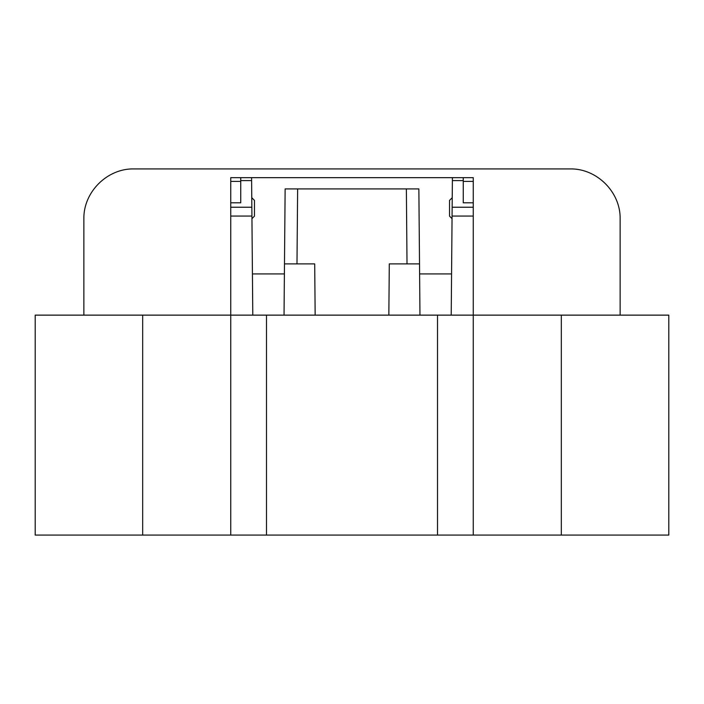 <?xml version="1.0" encoding="UTF-8"?>
<svg xmlns="http://www.w3.org/2000/svg" width="704" height="704" viewBox="0 0 704 704"><rect width="100%" height="100%" fill="white"/><g stroke="black" fill="none" stroke-linecap="round" stroke-linejoin="round"><path stroke-width="1.06" d="M315.154 315.137L314.706 263.894L284.478 263.894L285.138 188.91L418.862 188.91L419.522 263.894L407.018 263.894L419.522 263.894L419.962 315.137M297.634 188.91L296.982 263.894L284.478 263.894L284.038 315.137M35.2 315.137L35.2 535.084L35.2 315.137L473.255 315.137L473.255 202.814L463.258 202.814L463.258 180.594L452.382 180.594L452.408 177.663L251.592 177.663L251.847 207.231L230.745 207.231L230.745 202.814L240.742 202.814L240.742 177.672L230.745 177.672L251.592 177.663M451.211 315.137L452.382 180.594M284.398 273.918L252.428 273.918M406.366 188.91L407.018 263.894L389.294 263.894L388.846 315.137M419.602 273.918L451.572 273.918M561.326 315.137L473.255 315.137L473.255 535.084L668.8 535.084L668.8 315.137L561.326 315.137L561.326 535.084M230.745 207.231L230.745 535.084L473.255 535.084M35.2 535.084L230.745 535.084M252.789 315.137L251.847 207.231M620.136 268.91L620.136 260.814M620.136 259.996L620.136 218.909C620.69 192.183 596.869 168.362 570.143 168.916L133.857 168.916C107.131 168.362 83.31 192.183 83.864 218.909L83.864 315.137M620.136 315.137L620.136 218.909M133.857 168.916L570.143 168.916M83.864 259.996L83.864 218.909M83.864 268.91L83.864 260.814M251.953 218.662L254.461 216.146L254.461 200.402L251.768 197.71M452.047 218.662L449.539 216.146L449.539 200.402L452.232 197.71M240.742 202.814L240.742 181.412L230.745 181.412L230.745 177.663M463.258 202.814L463.258 181.412L473.255 181.412L473.255 177.672L463.258 177.672L463.258 180.594M452.408 177.663L473.255 177.672M473.255 181.412L473.255 202.814M230.745 181.412L230.745 202.814M266.49 535.084L266.49 315.137M142.674 535.084L142.674 315.137M437.51 535.084L437.51 315.137M230.745 216.066L251.926 216.066M251.618 180.594L240.742 180.594M452.153 207.231L473.255 207.231M473.255 216.066L452.074 216.066"/></g></svg>
